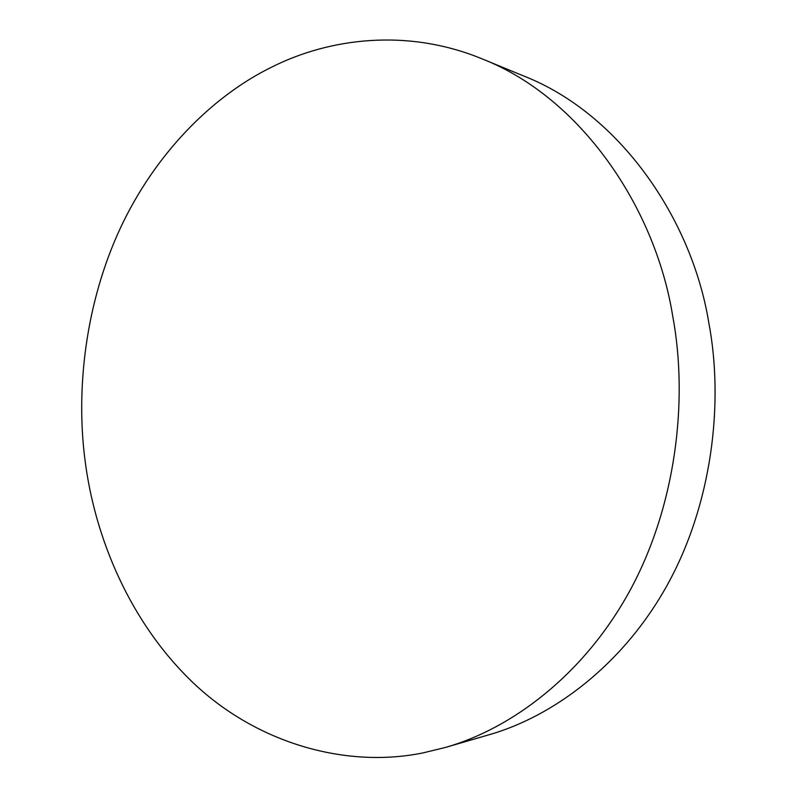 <?xml version="1.0" encoding="UTF-8"?>
<svg xmlns="http://www.w3.org/2000/svg" width="797" height="797" viewBox="0 0 797 797"><rect width="100%" height="100%" fill="white"/><g stroke="black" fill="none" stroke-linecap="round" stroke-linejoin="round"><path stroke-width="1.2" d="M271.717 67.107C212.251 96.188 155.036 153.811 120.317 228.231C85.707 302.75 75.585 388.547 85.09 460.726C94.903 537.686 129.821 622.826 194.109 683.696C258.268 744.079 347.054 768.507 423.227 752.856L445.463 747.437C511.355 728.747 583.623 675.149 629.63 591.145C675.587 507.161 688.648 401.319 672.698 315.971C655.184 207.011 580.535 97.533 482.454 59.008C407.197 27.845 329.061 38.226 271.717 67.107M445.463 747.437L488.83 734.824C552.929 716.623 622.915 665.126 667.338 584.908C711.701 504.72 724.214 403.91 708.762 322.496C691.776 218.607 619.618 113.742 524.217 76.203L482.454 59.008"/></g></svg>
